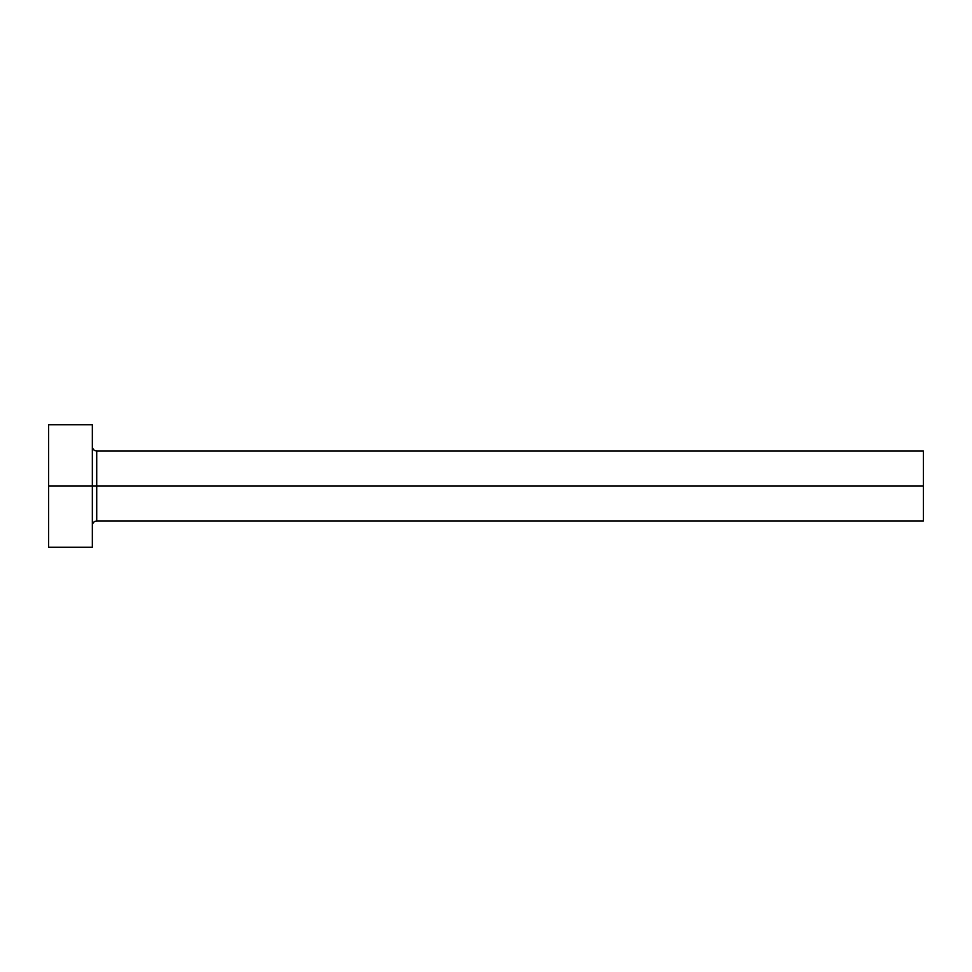 <?xml version="1.0" encoding="UTF-8"?>
<svg xmlns="http://www.w3.org/2000/svg" width="972" height="972" viewBox="0 0 972 972"><rect width="100%" height="100%" fill="white"/><g stroke="black" fill="none" stroke-linecap="round" stroke-linejoin="round"><path stroke-width="1.46" d="M48.6 547.236L48.6 424.764L48.6 486L923.4 486L923.4 520.992L923.4 486L96.714 486L96.714 451.008L96.714 486L48.6 486L48.6 547.236L92.34 547.236L92.34 424.764L92.34 547.236M92.34 525.366C92.607 522.717 94.065 521.259 96.714 520.992L96.714 486L96.714 520.992L923.4 520.992M923.4 486L923.4 451.008L923.4 486M923.4 451.008L96.714 451.008C94.065 450.741 92.607 449.283 92.34 446.634M48.6 424.764L92.34 424.764"/></g></svg>
